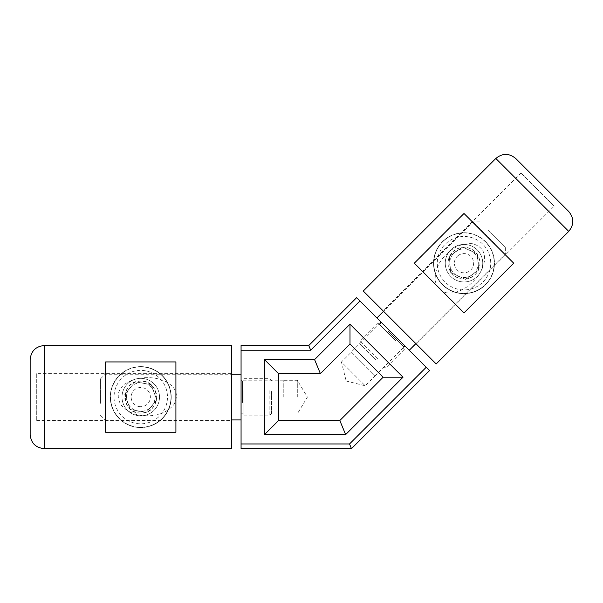 <?xml version="1.0" encoding="UTF-8"?>
<svg xmlns="http://www.w3.org/2000/svg" width="603" height="603" viewBox="0 0 603 603"><rect width="100%" height="100%" fill="white"/><g stroke="black" fill="none" stroke-linecap="round" stroke-linejoin="round"><path stroke-width="0.45" stroke-dasharray="3.02 2.26" d="M308.759 345.534L241.064 345.534L241.064 448.647L351.466 448.647L349.529 443.959L426.223 367.265L356.629 297.663L308.759 345.534L310.696 350.222L359.938 300.98M241.064 397.091L241.064 380.214L241.064 397.091M297.302 397.091L297.302 380.289L297.302 397.091M283.244 397.091L283.244 380.214L283.244 397.091M351.323 352.016L375.187 375.88L351.323 352.016L381.149 322.19L405.012 346.054L381.149 322.19M351.376 352.069L375.134 375.827L351.376 352.069L341.434 362.011L365.192 385.769L375.134 375.827M351.466 448.647L429.54 370.574L426.223 367.265M241.064 350.222L310.696 350.222M241.064 443.959L349.529 443.959M375.187 375.88L405.012 346.054M346.175 381.028L365.192 385.769L341.434 362.011L346.175 381.028M345.647 434.59L403.023 377.207L349.996 324.18L314.585 359.592L264.498 359.592L264.498 434.59L345.647 434.59L339.821 420.525L383.139 377.207L349.996 344.064L320.404 373.656L278.556 373.656L278.556 420.525L339.821 420.525M383.139 377.207L403.023 377.207M278.556 420.525L264.498 434.59M278.556 373.656L264.498 359.592M314.585 359.592L320.404 373.656M349.996 344.064L349.996 324.18M135.208 381.835L151.195 384.654L156.75 399.91L146.318 412.346L130.323 409.527L124.768 394.272L135.208 381.835L151.195 384.654L156.75 399.91L146.318 412.346L130.323 409.527L124.768 394.272L135.208 381.835M146.009 367.317A30.233 30.233 0 0 0 110.99 391.844A30.233 30.233 0 0 0 135.509 426.864A30.233 30.233 0 0 0 170.536 402.337A30.233 30.233 0 0 0 146.009 367.317A30.233 30.233 0 0 0 110.99 391.844A30.233 30.233 0 0 0 135.509 426.864A30.233 30.233 0 0 0 170.536 402.337A30.233 30.233 0 0 0 146.009 367.317A30.233 30.233 0 0 1 170.536 402.337A30.233 30.233 0 0 1 135.509 426.864M144.019 378.631A18.746 18.746 0 0 0 122.296 393.834A18.746 18.746 0 0 0 137.507 415.55A18.746 18.746 0 0 0 159.222 400.347A18.746 18.746 0 0 0 144.019 378.631A18.746 18.746 0 0 0 122.296 393.834A18.746 18.746 0 0 0 137.507 415.55A18.746 18.746 0 0 0 159.222 400.347A18.746 18.746 0 0 0 144.019 378.631M126.683 394.611A14.299 14.299 0 0 0 138.275 411.171A14.299 14.299 0 0 0 154.843 399.57A14.299 14.299 0 0 0 143.243 383.011A14.299 14.299 0 0 0 126.683 394.611A14.299 14.299 0 0 0 138.275 411.171A14.299 14.299 0 0 0 154.843 399.57A14.299 14.299 0 0 0 143.243 383.011A14.299 14.299 0 0 0 126.683 394.611M139.089 406.55A9.61 9.61 0 0 0 150.222 398.756A9.61 9.61 0 0 0 142.429 387.631A9.61 9.61 0 0 0 131.296 395.425A9.61 9.61 0 0 0 139.089 406.55M478.722 270.061L465.418 279.37L450.705 272.511L449.288 256.335L462.591 247.026L477.305 253.886L478.722 270.061L465.418 279.37L450.705 272.511L449.288 256.335L462.591 247.026L477.305 253.886L478.722 270.061M481.345 287.963A30.233 30.233 0 0 0 488.769 245.858A30.233 30.233 0 0 0 446.665 238.434A30.233 30.233 0 0 0 439.24 280.538A30.233 30.233 0 0 0 481.345 287.963A30.233 30.233 0 0 0 488.769 245.858A30.233 30.233 0 0 0 446.665 238.434A30.233 30.233 0 0 0 439.24 280.538A30.233 30.233 0 0 0 481.345 287.963A30.233 30.233 0 0 1 439.24 280.538A30.233 30.233 0 0 1 446.665 238.434M474.757 278.556A18.746 18.746 0 0 0 479.362 252.446A18.746 18.746 0 0 0 453.252 247.841A18.746 18.746 0 0 0 448.647 273.95A18.746 18.746 0 0 0 474.757 278.556A18.746 18.746 0 0 0 479.362 252.446A18.746 18.746 0 0 0 453.252 247.841A18.746 18.746 0 0 0 448.647 273.95A18.746 18.746 0 0 0 474.757 278.556M475.714 255.001A14.299 14.299 0 0 0 455.808 251.489A14.299 14.299 0 0 0 452.295 271.395A14.299 14.299 0 0 0 472.202 274.908A14.299 14.299 0 0 0 475.714 255.001A14.299 14.299 0 0 0 455.808 251.489A14.299 14.299 0 0 0 452.295 271.395A14.299 14.299 0 0 0 472.202 274.908A14.299 14.299 0 0 0 475.714 255.001M458.491 255.325A9.61 9.61 0 0 0 456.132 268.712A9.61 9.61 0 0 0 469.518 271.071A9.61 9.61 0 0 0 471.878 257.685A9.61 9.61 0 0 0 458.491 255.325M398.606 339.647L376.928 317.962L398.606 339.647M494.716 243.537L473.038 221.851L494.716 243.537M446.167 254.639C453.69 246.808 462.456 243.16 472.466 243.687C481.616 246.235 485.596 252.099 484.39 261.287C482.965 268.855 479.204 275.616 473.099 281.578C467.137 287.684 460.375 291.445 452.808 292.862C443.62 294.06 437.755 290.088 435.215 280.938C434.68 270.935 438.336 262.169 446.167 254.647L446.167 254.639M397.279 338.313L380.817 321.859L397.279 338.313M395.628 340.642L377.84 322.854L395.628 340.642M377.734 358.544L359.938 340.748L377.734 358.544M395.289 340.303L378.827 323.849L395.289 340.303M375.511 359.629L359.938 344.064L375.511 359.629M488.113 230.308L505.352 247.539L488.113 230.308M554.149 206.196L521.007 173.053L554.149 206.196L416.281 344.064L383.139 310.922L521.007 173.053M513.718 263.202L464.001 312.912L414.291 263.202L464.001 213.485L513.718 263.202L464.001 213.485L414.291 263.202L464.001 312.912L513.718 263.202L464.001 213.485L414.291 263.202L464.001 312.912L513.718 263.202M485.543 284.744A30.467 30.467 0 0 1 442.459 284.744A30.467 30.467 0 0 1 442.459 241.66A30.467 30.467 0 0 1 485.543 241.66A30.467 30.467 0 0 1 485.543 284.744A30.467 30.467 0 0 1 442.459 284.744A30.467 30.467 0 0 1 442.459 241.66A30.467 30.467 0 0 1 485.543 241.66A30.467 30.467 0 0 1 485.543 284.744M383.139 310.922L416.281 344.064M450.75 249.944A18.746 18.746 0 0 1 477.259 249.944A18.746 18.746 0 0 1 477.259 276.453A18.746 18.746 0 0 1 450.75 276.453A18.746 18.746 0 0 1 450.75 249.944M452.74 251.933A15.934 15.934 0 0 1 475.27 251.933A15.934 15.934 0 0 1 475.27 274.471A15.934 15.934 0 0 1 452.74 274.471A15.934 15.934 0 0 1 452.74 251.933C460.195 245.7 467.709 245.707 475.277 251.933C481.503 259.501 481.495 267.008 475.27 274.471C467.815 280.697 460.3 280.697 452.732 274.463C446.506 266.895 446.506 259.388 452.74 251.933M568.735 231.386L436.165 363.948L363.255 291.038L495.817 158.468L568.735 231.386M515.708 158.468L568.735 211.495M241.064 389.274L241.064 419.937L241.064 389.274M105.141 389.274L105.141 419.937L105.141 389.274M147.32 415.753C136.466 415.972 127.685 412.354 120.977 404.907C116.311 396.631 117.645 389.674 125.002 384.028C131.348 379.686 138.796 377.561 147.32 377.666C155.853 377.561 163.3 379.686 169.654 384.036C176.996 389.681 178.337 396.638 173.664 404.907C166.963 412.354 158.182 415.972 147.328 415.753L147.32 415.753M241.064 391.159L241.064 414.434L241.064 391.159M243.876 390.676L243.876 415.836L243.876 390.676M269.179 390.676L269.179 415.836L269.179 390.676M243.876 391.159L243.876 414.434L243.876 391.159M271.523 391.483L271.523 413.492L271.523 391.483M100.452 403.301L100.452 378.925L100.452 403.301M36.715 373.656L36.715 420.525L36.715 373.656L231.688 373.656L231.688 420.525L36.715 420.525M105.608 361.936L175.91 361.936L175.91 432.245L105.608 432.245L105.608 361.936L105.608 432.245L175.91 432.245L175.91 361.936L105.608 361.936L105.608 432.245L175.91 432.245L175.91 361.936L105.608 361.936M140.763 366.624A30.467 30.467 0 0 1 171.229 397.091A30.467 30.467 0 0 1 140.763 427.557A30.467 30.467 0 0 1 110.296 397.091A30.467 30.467 0 0 1 140.763 366.624A30.467 30.467 0 0 1 171.229 397.091A30.467 30.467 0 0 1 140.763 427.557A30.467 30.467 0 0 1 110.296 397.091A30.467 30.467 0 0 1 140.763 366.624M231.688 420.525L231.688 373.656M140.763 415.836A18.746 18.746 0 0 1 122.017 397.091A18.746 18.746 0 0 1 140.763 378.345A18.746 18.746 0 0 1 159.509 397.091A18.746 18.746 0 0 1 140.763 415.836M140.763 413.025A15.934 15.934 0 0 1 124.829 397.091A15.934 15.934 0 0 1 140.763 381.156A15.934 15.934 0 0 1 156.697 397.091A15.934 15.934 0 0 1 140.763 413.025C120.231 414.163 120.231 380.018 140.763 381.156C161.295 380.018 161.295 414.163 140.763 413.025M44.207 345.534L231.688 345.534L231.688 448.647L44.207 448.647L44.207 345.534M30.15 434.59L30.15 359.592M145.398 370.785A26.713 26.713 0 0 0 114.449 392.455A26.713 26.713 0 0 0 136.12 423.396A26.713 26.713 0 0 0 167.069 401.726A26.713 26.713 0 0 0 145.398 370.785M479.325 285.083A26.713 26.713 0 0 0 485.89 247.878A26.713 26.713 0 0 0 448.685 241.313A26.713 26.713 0 0 0 442.12 278.526A26.713 26.713 0 0 0 479.325 285.083M388.234 331.266L403.354 346.386L388.234 331.266M242.466 402.54L242.466 381.156L242.466 402.54M283.244 413.892L297.302 413.892L307.402 397.091L297.302 380.289L283.244 380.289M283.244 413.967L241.064 413.967M283.244 380.214L241.064 380.214M479.664 221.851L473.038 221.851L383.553 311.336M377.84 322.854L359.938 340.748L359.938 344.064M380.817 323.849L378.827 323.849M505.352 247.539L505.352 254.165L415.866 343.65M404.349 349.363L386.455 367.265L383.139 367.265M403.354 346.386L403.354 348.376M100.452 415.256L105.141 419.937L231.688 419.937M243.876 415.836L269.179 415.836L271.523 413.492M241.064 414.434L242.466 413.025L243.876 414.434M100.452 378.925L105.141 374.244L231.688 374.244M243.876 378.345L269.179 378.345L271.523 380.689M241.064 379.747L242.466 381.156L243.876 379.747"/><path stroke-width="0.9" d="M351.466 448.647L241.064 448.647L241.064 345.534L308.759 345.534L310.696 350.222L359.938 300.98L426.223 367.265L349.529 443.959L351.466 448.647L429.54 370.574L426.223 367.265M308.759 345.534L356.629 297.663L359.938 300.98M403.023 377.207L349.996 324.18L314.585 359.592L264.498 359.592L264.498 434.59L345.647 434.59L403.023 377.207L383.139 377.207L349.996 344.064L320.404 373.656L278.556 373.656L278.556 420.525L339.821 420.525L383.139 377.207M241.064 350.222L310.696 350.222M241.064 443.959L349.529 443.959M349.996 324.18L349.996 344.064M345.647 434.59L339.821 420.525M278.556 420.525L264.498 434.59M264.498 359.592L278.556 373.656M320.404 373.656L314.585 359.592M436.165 363.948L568.735 231.386C574.154 224.753 574.154 218.128 568.735 211.495L515.708 158.468C509.075 153.049 502.45 153.049 495.817 158.468L363.255 291.038L436.165 363.948M414.291 263.202L464.001 312.912L513.718 263.202L464.001 213.485L414.291 263.202M568.735 211.495C574.154 218.128 574.154 224.753 568.735 231.386L495.817 158.468C502.45 153.049 509.075 153.049 515.708 158.468M231.688 345.534L44.207 345.534C35.69 346.386 31.002 351.074 30.15 359.592L30.15 434.59C31.002 443.107 35.69 447.795 44.207 448.647L231.688 448.647L231.688 345.534M175.91 432.245L175.91 361.936L105.608 361.936L105.608 432.245L175.91 432.245M30.15 359.592C31.002 351.074 35.69 346.386 44.207 345.534L44.207 448.647C35.69 447.795 31.002 443.107 30.15 434.59M383.553 311.336L376.928 317.962M380.817 323.849L380.817 321.859M415.866 343.65L409.241 350.275M403.354 346.386L405.344 346.386M231.688 419.937L241.064 419.937M231.688 374.244L241.064 374.244M241.14 380.214L241.064 379.747"/></g></svg>
